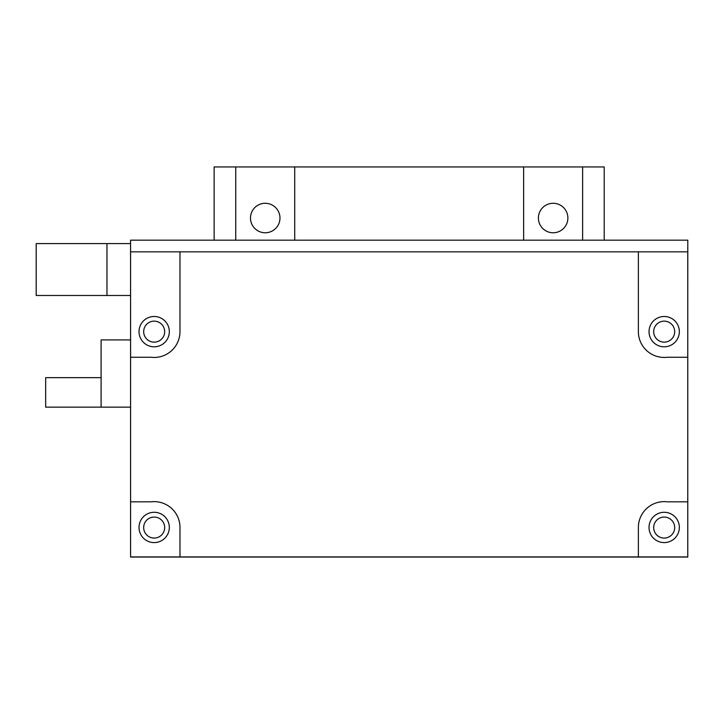 <?xml version="1.0" encoding="UTF-8"?>
<svg xmlns="http://www.w3.org/2000/svg" width="724" height="724" viewBox="0 0 724 724"><rect width="100%" height="100%" fill="white"/><g stroke="black" fill="none" stroke-linecap="round" stroke-linejoin="round"><path stroke-width="1.09" d="M143.678 331.646A10.498 10.498 0 0 0 154.176 342.144A10.498 10.498 0 0 0 164.674 331.646A10.498 10.498 0 0 0 154.176 321.148A10.498 10.498 0 0 0 143.678 331.646M653.691 331.646A10.498 10.498 0 0 0 664.189 342.144A10.498 10.498 0 0 0 674.687 331.646A10.498 10.498 0 0 0 664.189 321.148A10.498 10.498 0 0 0 653.691 331.646M653.691 527.57A10.498 10.498 0 0 0 664.189 538.068A10.498 10.498 0 0 0 674.687 527.57A10.498 10.498 0 0 0 664.189 517.072A10.498 10.498 0 0 0 653.691 527.57M143.678 527.57A10.498 10.498 0 0 0 154.176 538.068A10.498 10.498 0 0 0 164.674 527.57A10.498 10.498 0 0 0 154.176 517.072A10.498 10.498 0 0 0 143.678 527.57M130.582 501.822L130.582 557.055L687.773 557.055L687.773 501.822L667.302 501.822A25.811 25.811 0 0 0 638.378 527.443L638.378 556.928L179.977 556.928L179.977 527.443A25.811 25.811 0 0 0 151.054 501.822L130.582 501.822L130.582 357.258L151.054 357.258A25.811 25.811 0 0 0 179.977 331.646L179.977 251.834L638.378 251.834L638.378 331.646A25.811 25.811 0 0 0 667.302 357.258L687.773 357.258L687.773 501.822M649.03 331.646A15.159 15.159 0 0 0 664.189 346.805A15.159 15.159 0 0 0 679.347 331.646A15.159 15.159 0 0 0 664.189 316.488A15.159 15.159 0 0 0 649.03 331.646M649.03 527.443A15.159 15.159 0 0 0 664.189 542.593A15.159 15.159 0 0 0 679.347 527.443A15.159 15.159 0 0 0 664.189 512.284A15.159 15.159 0 0 0 649.03 527.443M139.017 331.646A15.159 15.159 0 0 0 154.176 346.805A15.159 15.159 0 0 0 169.326 331.646A15.159 15.159 0 0 0 154.176 316.488A15.159 15.159 0 0 0 139.017 331.646M139.017 527.443A15.159 15.159 0 0 0 154.176 542.593A15.159 15.159 0 0 0 169.326 527.443A15.159 15.159 0 0 0 154.176 512.284A15.159 15.159 0 0 0 139.017 527.443M687.773 357.258L687.773 251.834L638.378 251.834M179.977 251.834L130.582 251.834L130.582 357.258M638.378 556.928L687.773 556.928M130.582 556.928L179.977 556.928M538.394 218.024A14.742 14.742 0 0 0 553.136 232.766A14.742 14.742 0 0 0 567.878 218.024A14.742 14.742 0 0 0 553.136 203.281A14.742 14.742 0 0 0 538.394 218.024M523.642 240.169L523.642 166.945L582.621 166.945L582.621 240.169M250.486 218.024A14.742 14.742 0 0 0 265.228 232.766A14.742 14.742 0 0 0 279.971 218.024A14.742 14.742 0 0 0 265.228 203.281A14.742 14.742 0 0 0 250.486 218.024A14.742 14.742 0 0 0 265.228 232.766A14.742 14.742 0 0 0 279.971 218.024M235.734 240.169L235.734 166.945L294.713 166.945L294.713 240.169M214.141 240.169L214.141 166.945L604.214 166.945L604.214 240.169M101.098 377.656L45.657 377.656L45.657 407.141L130.582 407.141M130.582 339.909L101.098 339.909L101.098 407.141M687.773 305.039L687.8 240.169L130.555 240.169L130.582 305.039M106.971 295.492L106.971 243.59L36.2 243.59L36.2 295.492L130.555 295.492M106.971 243.59L130.555 243.59"/></g></svg>
